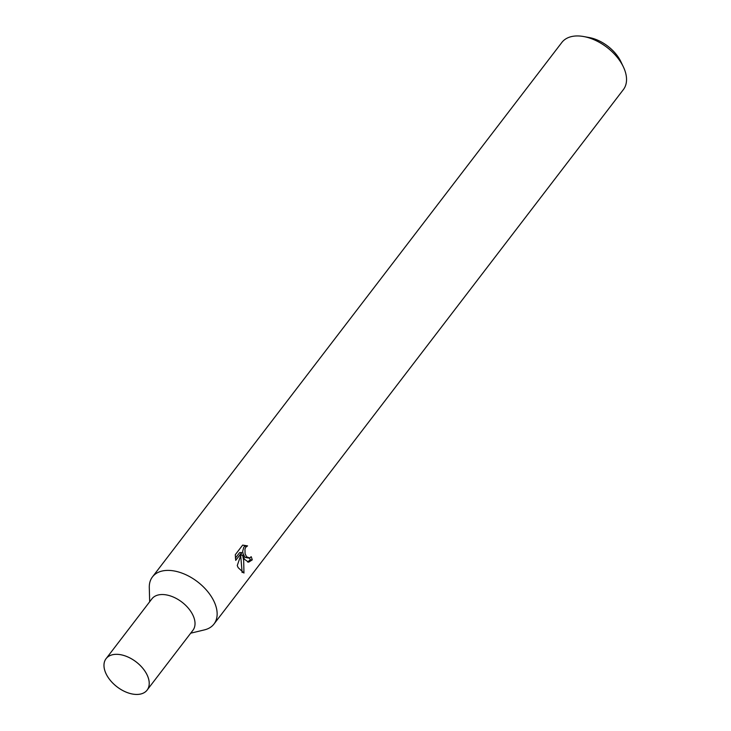 <?xml version="1.0" encoding="UTF-8"?>
<svg xmlns="http://www.w3.org/2000/svg" width="731" height="731" viewBox="0 0 731 731"><rect width="100%" height="100%" fill="white"/><g stroke="black" fill="none" stroke-linecap="round" stroke-linejoin="round"><path stroke-width="1.1" d="M144.674 670.756A25.841 15.689 -142.5 0 0 125.394 655.99M146.703 674.128A25.85 15.698 -142.5 0 0 112.4 654.775A25.85 15.698 -142.5 0 0 106.498 674.631A25.85 15.698 -142.5 0 0 132.192 693.975A25.85 15.698 -142.5 0 0 149.225 682.982A25.85 15.698 -142.5 0 0 146.703 674.128M147.534 689.534L192.92 630.296A25.841 15.689 -142.5 0 0 192.5 614.332A25.841 15.689 -142.5 0 0 171.931 596.478A25.841 15.689 -142.5 0 0 151.893 598.872L106.516 658.11M190.7 633.192L204.506 629.866A38.752 23.538 -142.5 0 0 213.982 624.036A38.752 23.538 -142.5 0 0 213.361 600.096A38.752 23.538 -142.5 0 0 182.503 573.314A38.752 23.538 -142.5 0 0 152.45 576.905A38.752 23.538 -142.5 0 0 149.288 587.569L149.672 601.768M247.581 562.029L250.194 559.891A36.175 21.967 -142.5 0 0 249.618 557.972L251.19 556.702A38.752 23.538 37.5 0 1 252.259 559.864L248.604 562.194L244.565 559.361L242.619 555.158L243.679 560.522L243.953 573.058L238.187 567.676L237.255 565.566L241.714 552.554L235.72 560.366M213.982 624.036L623.379 89.593A38.752 23.538 -142.5 0 0 623.388 66.932A38.752 23.538 -142.5 0 0 622.757 65.653A38.752 23.538 -142.5 0 0 583.731 36.55A38.752 23.538 -142.5 0 0 561.847 42.462L152.45 576.905M235.729 560.366L235.281 554.738L242.665 545.098L247.553 545.883L245.854 547.117L244.967 548.981L245.068 553.678L246.548 556.775L249.636 557.963M623.388 66.932L620.975 61.861A31.004 18.832 -142.5 0 0 620.473 60.837A31.004 18.832 -142.5 0 0 589.25 37.555L583.731 36.55M248.878 558.109L245.086 557.387L243.048 553.705L242.683 551.302L243.807 547.144L245.506 545.902L247.544 545.883M245.506 545.911L242.692 545.088M250.194 559.891L252.259 559.864M240.855 555.176L242.619 555.158M242.135 572.565L240.7 555.633M235.382 558.155L239.658 552.581L241.714 552.554M136.989 694.432A25.841 15.689 -142.5 0 0 146.693 674.128A25.841 15.689 -142.5 0 0 116.211 654.327A25.841 15.689 -142.5 0 0 106.507 674.631A25.841 15.689 -142.5 0 0 136.989 694.432M136.999 694.45A25.859 15.707 -142.5 0 0 146.712 674.128A25.859 15.707 -142.5 0 0 116.192 654.309A25.859 15.707 -142.5 0 0 106.488 674.631A25.859 15.707 -142.5 0 0 136.999 694.45"/></g></svg>
